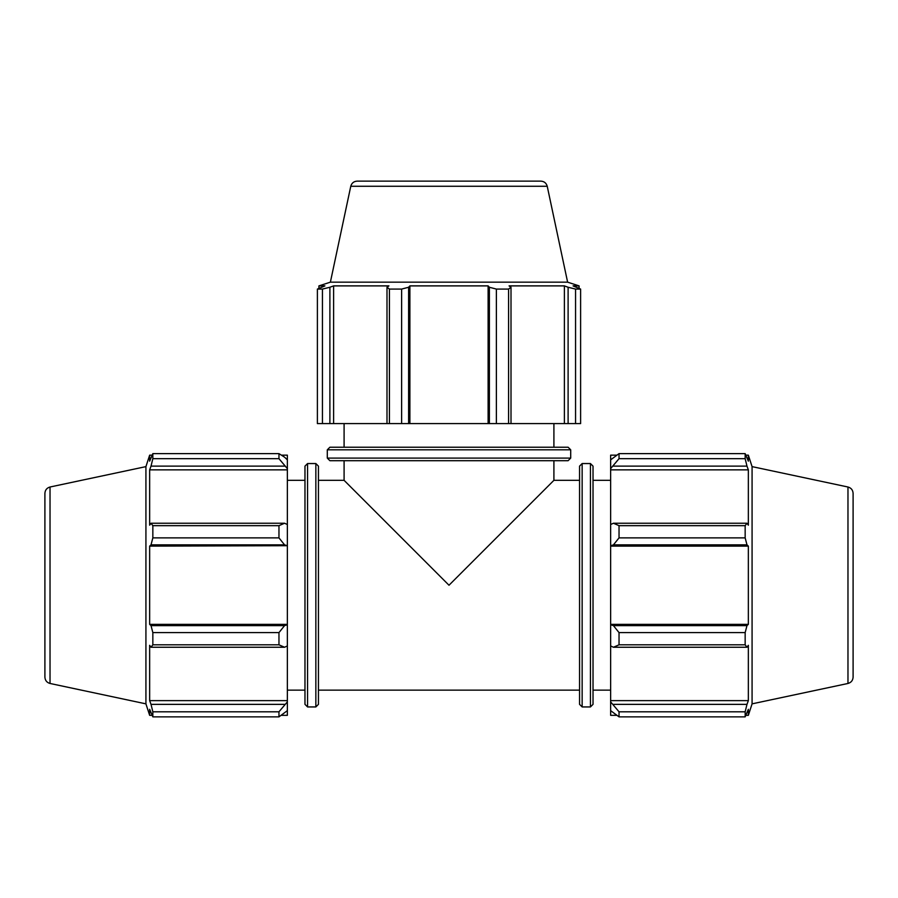 <?xml version="1.0" encoding="UTF-8"?>
<svg xmlns="http://www.w3.org/2000/svg" width="898" height="898" viewBox="0 0 898 898"><rect width="100%" height="100%" fill="white"/><g stroke="black" fill="none" stroke-linecap="round" stroke-linejoin="round"><path stroke-width="1.35" d="M579.558 690.147L318.442 690.147M579.558 480.329L553.909 480.329L449 585.238L344.091 480.329L344.091 460.696M304.972 466.141L304.972 704.346L307.565 706.939L307.565 463.548L304.972 466.141M307.565 463.548L315.849 463.548L315.849 706.939L307.565 706.939M315.849 706.939L318.442 704.346L318.442 466.141L315.849 463.548M568.108 447.226L329.892 447.226L327.299 449.819L570.701 449.819L568.108 447.226M570.701 449.819L570.701 458.103L327.299 458.103L327.299 449.819M327.299 458.103L329.892 460.696L568.108 460.696L570.701 458.103M593.028 704.346L593.028 466.141L590.435 463.548L590.435 706.939L593.028 704.346M590.435 706.939L582.151 706.939L582.151 463.548L590.435 463.548M582.151 463.548L579.558 466.141L579.558 704.346L582.151 706.939M284.565 523.231L278.964 525.667L278.964 537.88L284.565 544.861L287.36 545.703L287.36 524.522L284.565 523.231L151.021 523.231L152.84 525.667L278.964 525.667M278.964 537.88L152.84 537.88L151.021 544.861L284.565 544.861M152.84 537.88L152.84 525.667M284.565 457.172L278.964 453.625L278.964 458.676L287.36 468.61L287.36 459.843L284.565 457.172M278.964 458.676L152.84 458.676L151.021 466.129L284.565 466.129M152.84 458.676L152.84 453.625L278.964 453.625M50.03 683.468C46.831 682.559 45.125 680.448 44.9 677.137L44.9 493.35C45.125 490.027 46.831 487.917 50.03 487.008L50.03 683.468L145.925 703.852L145.925 466.623L149.652 455.151L149.652 461.168L152.84 453.625M284.565 704.358L151.021 704.358L152.84 711.8L152.84 716.862L278.964 716.862L287.36 710.644L287.36 701.877L278.964 711.8L278.964 716.862L152.84 716.862L149.652 709.308L149.652 715.336L145.925 703.852M152.84 711.8L278.964 711.8M284.565 625.625L278.964 632.607L278.964 644.82L284.565 647.245L287.36 645.954L287.36 624.784L284.565 625.625L151.021 625.625L152.84 632.607L278.964 632.607M278.964 644.82L152.84 644.82L151.021 647.245L284.565 647.245M152.84 644.82L152.84 632.607M151.021 704.358L149.652 700.631L149.652 645.314L151.021 647.245M151.021 625.625L149.652 624.357L149.652 546.119L151.021 544.861M151.021 523.231L149.652 525.173L149.652 469.856L151.021 466.129M287.36 468.61L287.36 469.856L149.652 469.856M287.36 545.703L149.652 546.119M287.36 645.954L287.36 701.877M287.36 700.631L149.652 700.631M281.4 455.151L287.36 455.151L287.36 459.843M287.36 469.856L287.36 524.522M287.36 546.119L287.36 624.357L149.652 624.357M287.36 710.644L287.36 715.336L281.4 715.336M304.972 690.147L287.36 690.147M350.77 186.268L547.23 186.268C546.321 183.08 544.21 181.362 540.899 181.138L357.101 181.138C353.79 181.362 351.679 183.08 350.77 186.268L330.385 282.163L567.615 282.163L579.087 285.89L573.07 285.89L580.613 289.077L580.613 423.598L575.562 423.598L575.562 289.077L580.613 289.077M575.562 289.077L568.108 287.259L568.108 423.598L575.562 423.598M568.108 423.598L511.007 423.598L511.007 287.259L508.571 289.077L508.571 423.598L511.007 423.598M496.37 423.598L496.37 289.077L489.376 287.259L489.376 423.598L508.571 423.598M489.376 423.598L408.624 423.598L408.624 287.259L401.631 289.077L401.631 423.598L408.624 423.598M389.429 423.598L389.429 289.077L386.993 287.259L386.993 423.598L401.631 423.598M386.993 423.598L329.892 423.598L329.892 287.259L322.438 289.077L322.438 423.598L329.892 423.598M317.387 423.598L317.387 289.077L317.387 423.598L322.438 423.598M496.37 289.077L508.571 289.077M389.429 289.077L401.631 289.077M330.385 282.163L318.913 285.89L324.93 285.89L317.387 289.077L322.438 289.077M511.007 287.259L509.065 285.89L564.393 285.89L568.108 287.259M564.393 423.598L564.393 285.89M409.881 423.598L409.881 285.89L488.119 285.89L489.376 287.259M408.624 287.259L409.881 285.89M488.119 423.598L488.119 285.89M333.607 423.598L333.607 285.89L388.935 285.89L386.993 287.259M329.892 287.259L333.607 285.89M344.091 447.226L344.091 423.598M613.435 647.245L619.036 644.82L619.036 632.607L613.435 625.625L610.64 624.784L610.64 645.954L613.435 647.245L746.979 647.245L745.16 644.82L619.036 644.82M610.64 624.784L610.64 545.703L613.435 544.861L619.036 537.88L619.036 525.667L613.435 523.231L610.64 524.522L610.64 545.703M610.64 524.522L610.64 468.61L619.036 458.676L619.036 453.625L610.64 459.843L610.64 468.61M610.64 459.843L610.64 455.151L616.6 455.151M616.6 715.336L610.64 715.336L610.64 710.644L619.036 716.862L619.036 711.8L610.64 701.877L610.64 710.644M610.64 701.877L610.64 645.954M610.64 624.357L748.348 624.357L746.979 625.625L613.435 625.625M619.036 632.607L745.16 632.607L746.979 625.625M610.64 700.631L748.348 700.631L746.979 704.358L613.435 704.358M619.036 711.8L745.16 711.8L746.979 704.358M847.97 487.008C851.169 487.917 852.875 490.027 853.1 493.35L853.1 677.137C852.875 680.448 851.169 682.559 847.97 683.468L847.97 487.008L752.075 466.623L748.348 455.151L748.348 461.168L745.16 453.625L619.036 453.625L745.16 453.625L745.16 458.676L619.036 458.676M613.435 466.129L746.979 466.129L748.348 469.856L748.348 525.173L746.979 523.231L613.435 523.231M619.036 525.667L745.16 525.667L746.979 523.231M752.075 466.623L752.075 703.852L748.348 715.336L748.348 709.308L745.16 716.862L619.036 716.862M746.979 466.129L745.16 458.676M745.16 525.667L745.16 537.88L619.036 537.88M613.435 544.861L746.979 544.861L745.16 537.88M746.979 544.861L748.348 546.119L748.348 624.357M745.16 632.607L745.16 644.82M746.979 647.245L748.348 645.314L748.348 700.631M745.16 711.8L745.16 716.862M610.64 546.119L748.348 546.119M610.64 469.856L748.348 469.856M593.028 480.329L610.64 480.329M344.091 480.329L318.442 480.329M553.909 480.329L553.909 460.696M152.043 455.151L149.652 455.151M152.043 715.336L149.652 715.336M50.03 487.008L145.925 466.623M304.972 480.329L287.36 480.329M547.23 186.268L567.615 282.163M579.087 288.28L579.087 285.89M318.913 288.28L318.913 285.89M553.909 447.226L553.909 423.598M745.957 715.336L748.348 715.336M745.957 455.151L748.348 455.151M847.97 683.468L752.075 703.852M593.028 690.147L610.64 690.147"/></g></svg>
